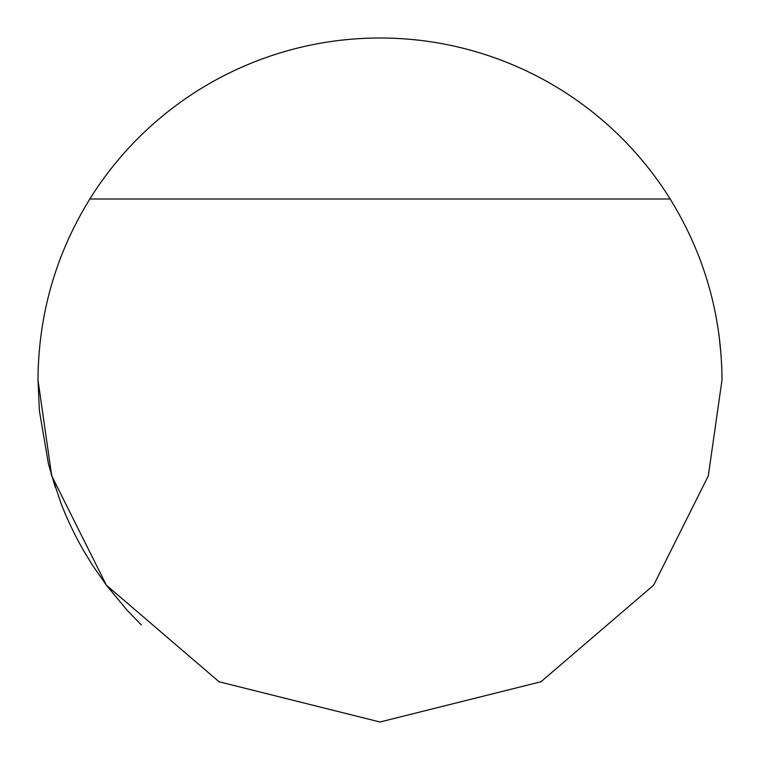 <?xml version="1.0" encoding="UTF-8"?>
<svg xmlns="http://www.w3.org/2000/svg" width="760" height="760" viewBox="0 0 760 760"><rect width="100%" height="100%" fill="white"/><g stroke="black" fill="none" stroke-linecap="round" stroke-linejoin="round"><path stroke-width="1.14" d="M59.451 260.784L60.8 257.222M89.822 198.996C55.66 254.495 38.389 314.83 38 380L51.68 475.76L106.4 585.2L219.06 681.767L380 722L540.939 681.767L653.6 585.2L708.32 475.76L722 380C721.611 314.83 704.339 254.495 670.178 198.996A342 342 0 0 0 89.822 198.996L670.178 198.996M718.931 334.286L721.202 356.649M85.899 554.562L85.595 554.04M51.072 473.641L60.8 502.778A342 342 0 0 0 83.847 551.047L92.977 565.962L106.362 585.153L126.72 609.805L141.35 624.967M55.261 487.293L48.441 463.866L39.387 410.818L38 380"/></g></svg>
